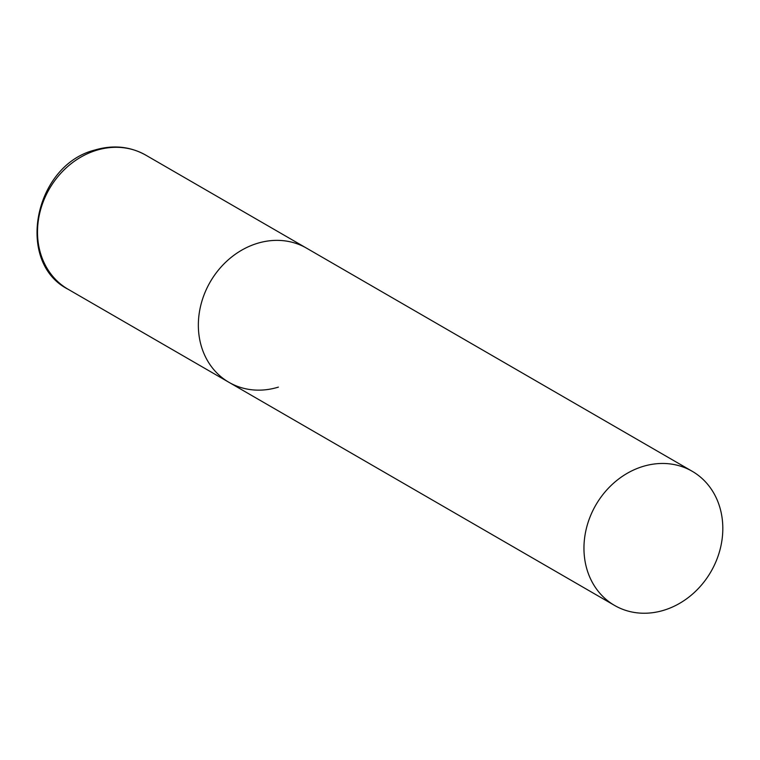 <?xml version="1.0" encoding="UTF-8"?>
<svg xmlns="http://www.w3.org/2000/svg" width="760" height="760" viewBox="0 0 760 760"><rect width="100%" height="100%" fill="white"/><g stroke="black" fill="none" stroke-linecap="round" stroke-linejoin="round"><path stroke-width="1.14" d="M257.174 243.399A77.501 66.51 -59.9 0 1 306.594 248.178A77.501 66.51 120.1 0 0 230.584 257.868A77.501 66.51 120.1 0 0 199.167 336.366A77.501 66.51 120.1 0 0 228.978 382.337A77.501 66.51 -59.9 0 1 200.023 308.712A77.501 66.51 -59.9 0 1 257.174 243.399M278.397 387.115A77.501 66.51 -59.9 0 1 228.978 382.337L68.124 289.275A77.501 66.51 -59.9 0 1 39.178 215.65A77.501 66.51 -59.9 0 1 96.32 150.338A77.501 66.51 -59.9 0 1 145.739 155.116C130.026 146.366 113.031 144.675 94.762 150.052C34.153 165.214 14.848 262.333 68.124 289.275M584.772 559.464A77.501 66.51 120.1 0 0 614.574 605.435A77.501 66.51 120.1 0 0 690.593 595.736A77.501 66.51 120.1 0 0 722 517.246A77.501 66.51 120.1 0 0 692.198 471.276A77.501 66.51 120.1 0 0 616.179 480.966A77.501 66.51 120.1 0 0 584.772 559.464M692.198 471.276L145.739 155.116M228.978 382.337L614.574 605.435"/></g></svg>
